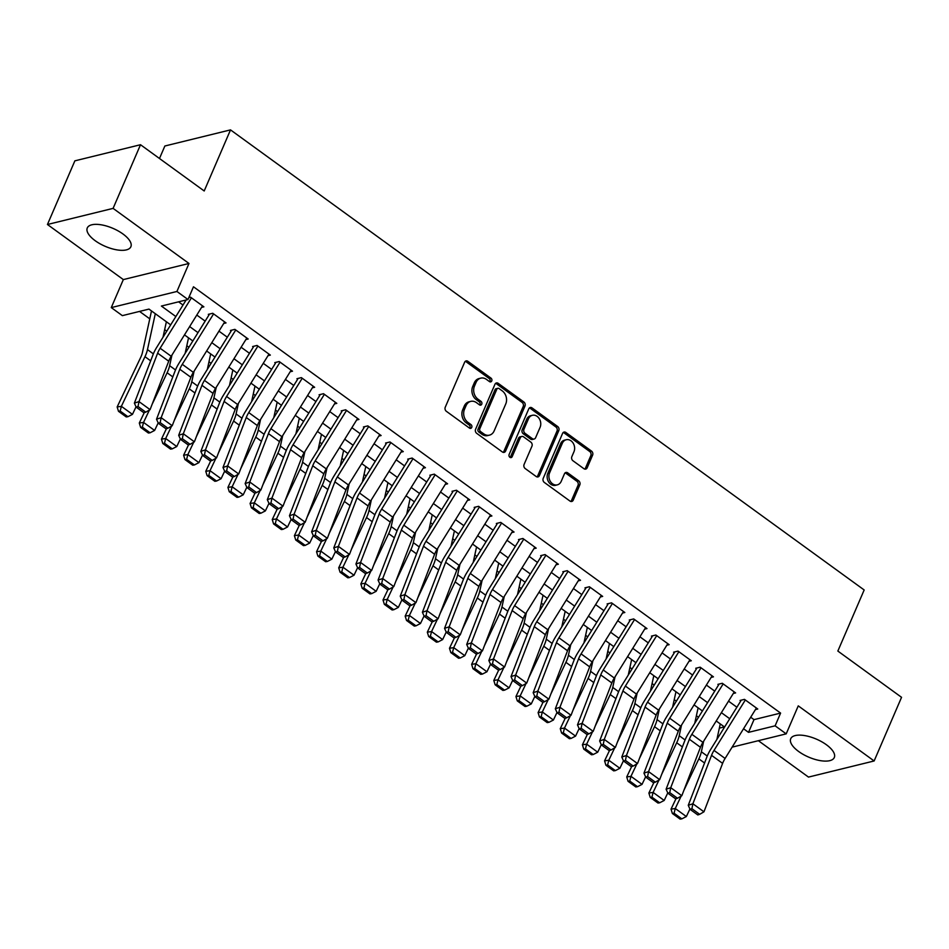 <?xml version="1.0" encoding="UTF-8"?>
<svg xmlns="http://www.w3.org/2000/svg" width="949" height="949" viewBox="0 0 949 949"><rect width="100%" height="100%" fill="white"/><g stroke="black" fill="none" stroke-linecap="round" stroke-linejoin="round"><path stroke-width="1.42" d="M491.748 380.952A2.088 1.673 76.2 0 0 490.977 378.105L467.881 361.32A2.989 2.384 76.2 0 0 466.089 360.917A2.989 2.384 76.2 0 0 464.63 362.245L445.259 407.216A2.989 2.384 76.2 0 0 446.35 411.297L469.458 428.082A2.088 1.673 76.2 0 0 470.965 424.583L467.976 422.412A9.561 7.639 76.2 0 1 464.464 409.363L466.078 405.614A9.561 7.639 76.2 0 1 470.751 401.38A9.561 7.639 76.2 0 1 476.481 402.661L479.47 404.843A2.088 1.673 76.2 0 0 480.977 401.344L477.988 399.173A9.561 7.639 76.2 0 1 474.464 386.124L476.078 382.376A9.561 7.639 76.2 0 1 480.763 378.141A9.561 7.639 76.2 0 1 486.481 379.422L489.47 381.593A2.088 1.673 76.2 0 0 491.748 380.952M489.755 381.771A2.088 1.673 76.2 0 0 489.209 378.532L466.101 361.759A2.989 2.384 76.2 0 0 465.259 361.355M469.743 428.248A2.088 1.673 76.2 0 0 469.186 425.01L466.196 422.839L467.976 422.412M479.755 405.009A2.088 1.673 76.2 0 0 479.198 401.771L476.208 399.6L477.988 399.173M826.354 744.716A23.737 9.787 -156.7 0 0 790.719 738.725A23.737 9.787 -156.7 0 0 798.678 751.513A23.737 9.787 -156.7 0 0 834.313 757.492A23.737 9.787 -156.7 0 0 826.354 744.716M122.919 233.952A23.737 9.787 -156.7 0 0 87.272 227.962A23.737 9.787 -156.7 0 0 95.232 240.738A23.737 9.787 -156.7 0 0 130.879 246.728A23.737 9.787 -156.7 0 0 122.919 233.952M583.92 468.711A2.989 2.384 76.2 0 0 585.711 469.114A2.989 2.384 76.2 0 0 587.17 467.786L592.603 455.164A2.989 2.384 76.2 0 0 591.512 451.095L565.841 432.459A2.989 2.384 76.2 0 0 564.062 432.056A2.989 2.384 76.2 0 0 562.591 433.385L543.219 478.355A2.989 2.384 76.2 0 0 544.323 482.436L569.981 501.072A2.989 2.384 76.2 0 0 571.773 501.475A2.989 2.384 76.2 0 0 573.232 500.147L579.803 484.903A2.989 2.384 76.2 0 0 578.7 480.823L567.716 472.851A2.989 2.384 76.2 0 0 565.936 472.448A2.989 2.384 76.2 0 0 564.465 473.776L561.215 481.333A7.995 6.394 76.2 0 1 557.3 484.868A7.995 6.394 76.2 0 1 550.456 481.582A7.995 6.394 76.2 0 1 549.578 472.887L562.33 443.278A7.995 6.394 76.2 0 1 566.245 439.743A7.995 6.394 76.2 0 1 573.089 443.029A7.995 6.394 76.2 0 1 573.967 451.724L571.844 456.659A2.989 2.384 76.2 0 0 572.935 460.739L583.92 468.711M750.695 717.23L753.992 719.627L780.6 713.09L775.119 725.819L786.199 733.862L732.118 747.148M140.511 144.722L113.097 208.377L47.45 224.498L74.864 160.844L140.511 144.722L204.201 190.974L230.512 129.883L864.171 589.97L837.848 651.061L901.55 697.313L874.136 760.968L798.263 705.866L786.199 733.862M47.45 224.498L123.334 279.587L188.981 263.466L113.097 208.377M188.981 263.466L176.917 291.473L187.997 299.516L161.389 306.053L175.85 316.551M780.6 713.09L193.477 286.788L187.997 299.516M524.975 406.065A2.989 2.384 76.2 0 0 523.872 401.985L498.213 383.349A2.989 2.384 76.2 0 0 496.422 382.945A2.989 2.384 76.2 0 0 494.963 384.274L475.591 429.245A2.989 2.384 76.2 0 0 476.695 433.325L502.353 451.961A2.989 2.384 76.2 0 0 504.144 452.365A2.989 2.384 76.2 0 0 505.603 451.036L524.975 406.065L523.196 406.492A2.989 2.384 76.2 0 0 522.104 402.423L496.434 383.787A2.989 2.384 76.2 0 0 495.592 383.384M532.033 407.904L557.692 426.54A2.989 2.384 76.2 0 1 558.795 430.621L539.423 475.591A2.989 2.384 76.2 0 1 537.953 476.92A2.989 2.384 76.2 0 1 536.173 476.517L525.188 468.545A2.989 2.384 76.2 0 1 524.085 464.464L531.938 446.22A2.989 2.384 76.2 0 0 530.847 442.139L523.563 436.848A2.989 2.384 76.2 0 0 521.772 436.457A2.989 2.384 76.2 0 0 520.313 437.774L512.128 456.766A2.088 1.673 76.2 0 1 509.091 454.559L528.783 408.829A2.989 2.384 76.2 0 1 530.242 407.501A2.989 2.384 76.2 0 1 532.033 407.904L530.254 408.343L555.912 426.979L557.692 426.54M758.381 740.694L808.489 777.089L874.136 760.968M201.556 307.405L203.881 306.835L190.583 297.191L188.815 297.618M223.715 323.49L226.04 322.921L212.742 313.277L208.305 314.356M245.862 339.588L248.187 339.007L234.901 329.362L230.465 330.454M268.021 355.673L270.346 355.104L257.049 345.448L252.612 346.539M290.18 371.759L292.506 371.189L279.208 361.533L274.771 362.625M312.328 387.844L314.653 387.275L301.367 377.619L296.93 378.71M334.487 403.93L336.812 403.361L323.514 393.705L319.089 394.796M356.646 420.016L358.971 419.446L345.673 409.79L341.237 410.881M378.793 436.101L381.118 435.532L367.832 425.887L363.396 426.967M400.952 452.187L403.278 451.617L389.992 441.973L385.555 443.053M423.112 468.284L425.437 467.703L412.139 458.059L407.702 459.15M445.271 484.37L447.596 483.8L434.298 474.144L429.861 475.235M467.418 500.455L469.743 499.886L456.457 490.23L452.021 491.321M489.577 516.541L491.902 515.971L478.604 506.315L474.168 507.407M511.736 532.626L514.061 532.057L500.764 522.401L496.327 523.492M533.884 548.712L536.209 548.142L522.923 538.486L518.486 539.578M556.043 564.797L558.368 564.228L545.07 554.584L540.645 555.663M578.202 580.883L580.527 580.313L567.229 570.669L562.793 571.761M600.349 596.98L602.674 596.399L589.388 586.755L584.952 587.846M622.508 613.066L624.833 612.496L611.547 602.84L607.111 603.932M644.668 629.151L646.993 628.582L633.695 618.926L629.258 620.017M666.815 645.237L669.152 644.668L655.854 635.011L651.417 636.103M688.974 661.323L691.299 660.753L678.013 651.097L673.576 652.188M711.133 677.408L713.458 676.839L700.16 667.183L695.724 668.274M733.292 693.494L735.617 692.924L722.319 683.28L717.883 684.359M178.578 301.829L183.003 305.044M196.799 315.056L205.162 321.13M218.958 331.142L227.309 337.215M241.117 347.239L249.468 353.301M263.264 363.325L271.628 369.386M285.424 379.41L293.775 385.472M307.583 395.496L315.934 401.557M329.73 411.581L338.093 417.655M351.889 427.667L360.252 433.74M374.048 443.752L382.4 449.826M396.207 459.838L404.559 465.912M418.355 475.935L426.718 481.997M440.514 492.021L448.865 498.083M462.673 508.106L471.024 514.168M484.82 524.192L493.183 530.254M506.98 540.278L515.331 546.351M529.139 556.363L537.49 562.437M551.286 572.449L559.649 578.522M573.445 588.534L581.808 594.608M595.604 604.632L603.955 610.693M617.763 620.717L626.115 626.779M639.911 636.803L648.274 642.864M662.07 652.888L670.421 658.95M684.229 668.974L692.58 675.047M706.376 685.059L714.739 691.133M728.535 701.145L736.887 707.219M740.042 700.457L744.479 699.366L757.765 709.01L755.44 709.591M139.55 311.414L149.776 318.84M164.652 329.647L166.763 331.177M186.811 345.733L188.922 347.263M208.97 361.818L211.081 363.348M231.129 377.904L233.229 379.446M253.276 393.989L255.388 395.531M275.435 410.087L277.547 411.617M297.595 426.172L299.706 427.702M319.742 442.258L321.853 443.788M341.901 458.343L344.012 459.874M364.06 474.429L366.172 475.959M386.207 490.514L388.319 492.045M408.367 506.6L410.478 508.142M430.526 522.697L432.637 524.228M452.685 538.783L454.785 540.313M474.832 554.868L476.944 556.399M496.991 570.954L499.103 572.484M519.15 587.04L521.262 588.57M541.298 603.125L543.409 604.655M563.457 619.211L565.568 620.741M585.616 635.296L587.728 636.838M607.763 651.394L609.875 652.924M629.922 667.479L632.034 669.009M652.082 683.565L654.193 685.095M674.229 699.65L676.34 701.181M696.388 715.736L698.5 717.266M719.354 728.132L724.372 726.898M230.512 129.883L164.865 146.004L159.479 158.507M170.69 324.878L148.969 309.101L122.35 315.637L111.27 307.595L176.917 291.473M123.334 279.587L111.27 307.595M743.541 728.749L748.512 732.355L775.119 725.819M189.646 326.575L198.009 332.648M211.805 342.66L220.156 348.734M233.964 358.746L242.315 364.819M256.111 374.831L264.474 380.905M278.271 390.929L286.634 396.99M300.43 407.014L308.781 413.076M322.589 423.1L330.94 429.162M344.736 439.185L353.099 445.247M366.895 455.271L375.246 461.344M389.054 471.356L397.406 477.43M411.202 487.442L419.565 493.516M433.361 503.528L441.712 509.601M455.52 519.625L463.871 525.687M477.667 535.711L486.03 541.772M499.826 551.796L508.178 557.858M521.986 567.882L530.337 573.943M544.145 583.967L552.496 590.041M566.292 600.053L574.655 606.126M588.451 616.138L596.802 622.212M610.61 632.236L618.962 638.297M632.758 648.321L641.121 654.383M654.917 664.407L663.268 670.469M677.076 680.492L685.427 686.554M699.223 696.578L707.586 702.64M721.382 712.663L729.734 718.737M724.573 727.053L716.222 720.979M702.414 710.967L694.063 704.893M680.267 694.87L671.904 688.808M658.108 678.784L649.757 672.722M635.949 662.699L627.597 656.637M613.801 646.613L605.438 640.551M591.642 630.527L583.279 624.466M569.483 614.442L561.132 608.368M547.324 598.356L538.973 592.283M525.177 582.271L516.814 576.197M503.017 566.173L494.666 560.112M480.858 550.088L472.507 544.026M458.711 534.002L450.348 527.941M436.552 517.917L428.201 511.855M414.393 501.831L406.042 495.769M392.245 485.746L383.882 479.672M370.086 469.66L361.723 463.587M347.927 453.575L339.576 447.501M325.768 437.477L317.417 431.415M303.621 421.392L295.258 415.33M281.462 405.306L273.11 399.244M259.302 389.22L250.951 383.159M237.155 373.135L228.792 367.061M214.996 357.049L206.645 350.976M192.837 340.964L184.486 334.89M753.992 719.627L748.512 732.355M480.763 378.141L478.984 378.58A9.561 7.639 76.2 0 0 474.31 382.803L476.078 382.376M476.208 399.6A9.561 7.639 76.2 0 1 472.697 386.551L474.31 382.803M470.751 401.38L468.984 401.818A9.561 7.639 76.2 0 0 464.298 406.042L466.078 405.614M466.196 422.839A9.561 7.639 76.2 0 1 462.685 409.79L464.298 406.042M503.195 452.365A2.989 2.384 76.2 0 0 503.824 451.475L523.196 406.492M499.103 388.592A2.088 1.673 76.2 0 0 496.825 389.232L479.814 428.711A2.088 1.673 76.2 0 0 480.585 431.57L483.741 433.859A9.561 7.639 76.2 0 0 489.47 435.14A9.561 7.639 76.2 0 0 494.144 430.917L505.77 403.93A9.561 7.639 76.2 0 0 502.246 390.881L499.103 388.592M497.845 388.307L496.078 388.746A2.088 1.673 76.2 0 0 495.046 389.671L496.825 389.232M489.47 435.14L487.691 435.579A9.561 7.639 76.2 0 1 481.973 434.286L478.818 431.997A2.088 1.673 76.2 0 1 478.047 429.15L495.046 389.671M537.015 476.908A2.989 2.384 76.2 0 0 537.644 476.03L557.016 431.048A2.989 2.384 76.2 0 0 555.912 426.979M521.772 436.457L519.993 436.884A2.989 2.384 76.2 0 0 518.534 438.213L510.36 457.204L512.128 456.766M540.1 427.287A7.995 6.394 76.2 0 0 539.222 418.604A7.995 6.394 76.2 0 0 532.377 415.306A7.995 6.394 76.2 0 0 528.463 418.841L523.967 429.28A2.989 2.384 76.2 0 0 525.07 433.349L532.353 438.64A2.989 2.384 76.2 0 0 534.145 439.043A2.989 2.384 76.2 0 0 535.604 437.726L540.1 427.287M532.377 415.306L530.598 415.745A7.995 6.394 76.2 0 0 526.683 419.28L528.463 418.841M534.145 439.043L532.365 439.482A2.989 2.384 76.2 0 1 530.574 439.079L523.29 433.788A2.989 2.384 76.2 0 1 522.199 429.707L526.683 419.28M530.254 408.343A2.989 2.384 76.2 0 0 529.412 407.94M566.245 439.743L564.465 440.17A7.995 6.394 76.2 0 0 560.562 443.705L562.33 443.278M557.3 484.868L555.533 485.307A7.995 6.394 76.2 0 1 548.676 482.009A7.995 6.394 76.2 0 1 547.81 473.326L560.562 443.705M570.835 501.463A2.989 2.384 76.2 0 0 571.464 500.586L578.024 485.342A2.989 2.384 76.2 0 0 576.933 481.262L565.948 473.29A2.989 2.384 76.2 0 0 565.094 472.887M584.774 469.103A2.989 2.384 76.2 0 0 585.403 468.225L590.836 455.603A2.989 2.384 76.2 0 0 589.732 451.522L564.074 432.898A2.989 2.384 76.2 0 0 563.231 432.495M151.496 310.94L142.409 352.589A15.22 6.643 126 0 1 140.737 357.31L117.154 406.955L121.377 406.326L144.972 356.682A22.823 9.953 -54 0 0 147.475 349.6L155.304 313.704M163.003 337.251L166.383 321.747M120.179 411.059L118.495 411.308L126.241 416.943L127.937 416.694L120.179 411.059L121.377 406.326L132.457 414.369L136.027 406.836M132.457 414.369L127.937 416.694M118.495 411.308L117.154 406.955M202.517 305.851L171.2 356.278A15.22 6.643 -54 0 0 168.72 361.201L150.072 409.636L138.993 401.593L138.02 406.516L136.17 407.133L143.916 412.768L145.766 412.151L138.02 406.516M191.449 297.808L160.12 348.236A15.22 6.643 -54 0 0 157.641 353.158L138.993 401.593L134.378 403.135L153.026 354.701A22.823 9.953 126 0 1 156.739 347.322L186.146 299.967M134.378 403.135L136.17 407.133M145.766 412.151L150.072 409.636M144.236 412.661L139.301 423.04L143.536 422.412L149.42 410.015M152.065 404.44L167.119 372.767A22.823 9.953 -54 0 0 169.634 365.685L171.947 355.092M185.15 353.336L188.531 337.832M142.338 427.145L140.642 427.406L148.4 433.029L150.096 432.78L142.338 427.145L143.536 422.412L154.604 430.455L158.186 422.922M154.604 430.455L150.096 432.78M140.642 427.406L139.301 423.04M166.395 428.746L161.46 439.126L165.684 438.497L171.579 426.101M174.225 420.537L189.278 388.853A22.823 9.953 -54 0 0 191.781 381.771L194.094 371.178M207.309 369.422L210.69 353.918M164.497 443.242L162.801 443.491L170.559 449.114L172.243 448.865L164.497 443.242L165.684 438.497L176.763 446.54L180.346 439.007M176.763 446.54L172.243 448.865M162.801 443.491L161.46 439.126M188.543 444.832L183.62 455.212L187.843 454.583L193.738 442.187M196.384 436.623L211.437 404.938A22.823 9.953 -54 0 0 213.94 397.856L216.253 387.263M229.468 385.508L232.849 370.003M186.645 459.328L184.96 459.577L192.718 465.2L194.403 464.951L186.645 459.328L187.843 454.583L198.922 462.626L202.505 455.105M198.922 462.626L194.403 464.951M184.96 459.577L183.62 455.212M210.702 460.929L205.767 471.297L210.002 470.68L215.898 458.272M218.543 452.709L233.584 421.036A22.823 9.953 -54 0 0 236.099 413.942L238.413 403.349M251.627 401.593L254.996 386.101M208.804 475.413L207.119 475.663L214.865 481.297L216.562 481.036L208.804 475.413L210.002 470.68L221.081 478.723L224.652 471.19M221.081 478.723L216.562 481.036M207.119 475.663L205.767 471.297M224.676 321.936L193.359 372.364A15.22 6.643 -54 0 0 190.879 377.287L172.232 425.721L161.152 417.679L160.167 422.602L158.317 423.23L166.075 428.853L167.926 428.236L160.167 422.602M213.596 313.894L182.279 364.321A15.22 6.643 -54 0 0 179.8 369.244L161.152 417.679L156.526 419.221L175.174 370.786A22.823 9.953 126 0 1 178.898 363.408L209.029 314.89M156.526 419.221L158.317 423.23M167.926 428.236L172.232 425.721M246.835 338.022L215.518 388.449A15.22 6.643 -54 0 0 213.027 393.372L194.379 441.807L183.311 433.764L182.327 438.699L180.476 439.316L188.234 444.939L190.085 444.322L182.327 438.699M235.755 329.979L204.438 380.407A15.22 6.643 -54 0 0 201.959 385.33L183.311 433.764L178.685 435.306L197.333 386.884A22.823 9.953 126 0 1 201.058 379.493L231.188 330.976M178.685 435.306L180.476 439.316M190.085 444.322L194.379 441.807M268.982 354.107L237.665 404.535A15.22 6.643 -54 0 0 235.186 409.458L216.538 457.892L205.458 449.85L204.486 454.785L202.635 455.401L210.393 461.024L212.232 460.407L204.486 454.785M257.914 346.065L226.586 396.492A15.22 6.643 -54 0 0 224.106 401.415L205.458 449.85L200.844 451.392L219.492 402.969A22.823 9.953 126 0 1 223.205 395.579L253.347 347.061M200.844 451.392L202.635 455.401M212.232 460.407L216.538 457.892M291.141 370.205L259.824 420.632A15.22 6.643 -54 0 0 257.345 425.555L238.697 473.978L227.618 465.935L226.633 470.87L224.794 471.487L232.541 477.122L234.391 476.493L226.633 470.87M280.062 362.15L248.745 412.59A15.22 6.643 -54 0 0 246.266 417.513L227.618 465.935L222.991 467.477L241.639 419.055A22.823 9.953 126 0 1 245.364 411.664L275.495 363.147M222.991 467.477L224.794 471.487M234.391 476.493L238.697 473.978M232.861 477.015L227.926 487.395L232.149 486.766L238.045 474.358M240.69 468.794L255.744 437.121A22.823 9.953 -54 0 0 258.258 430.027L260.56 419.434M273.775 417.679L277.155 402.186M230.963 491.499L229.267 491.748L237.025 497.383L238.709 497.134L230.963 491.499L232.149 486.766L243.229 494.809L246.811 487.276M243.229 494.809L238.709 497.134M229.267 491.748L227.926 487.395M313.3 386.29L281.983 436.718A15.22 6.643 -54 0 0 279.492 441.641L260.856 490.064L249.777 482.021L248.792 486.956L246.942 487.572L254.7 493.207L256.55 492.59L248.792 486.956M302.221 378.248L270.904 428.675A15.22 6.643 -54 0 0 268.425 433.598L249.777 482.021L245.15 483.575L263.798 435.14A22.823 9.953 126 0 1 267.523 427.75L297.654 379.232M245.15 483.575L246.942 487.572M256.55 492.59L260.856 490.064M255.02 493.1L250.085 503.48L254.308 502.851L260.204 490.443M262.849 484.88L277.903 453.207A22.823 9.953 -54 0 0 280.406 446.113L282.719 435.52M295.934 433.764L299.315 418.272M253.11 507.585L251.426 507.834L259.184 513.468L260.868 513.219L253.11 507.585L254.308 502.851L265.388 510.894L268.97 503.361M265.388 510.894L260.868 513.219M251.426 507.834L250.085 503.48M335.46 402.376L304.131 452.803A15.22 6.643 -54 0 0 301.652 457.726L283.004 506.149L271.924 498.106L270.951 503.041L269.101 503.658L276.859 509.293L278.698 508.676L270.951 503.041M324.38 394.333L293.063 444.761A15.22 6.643 -54 0 0 290.572 449.684L271.924 498.106L267.31 499.66L285.957 451.226A22.823 9.953 126 0 1 289.682 443.847L319.813 395.33M267.31 499.66L269.101 503.658M278.698 508.676L283.004 506.149M277.167 509.186L272.244 519.566L276.467 518.937L282.363 506.529M285.008 500.965L300.05 469.292A22.823 9.953 -54 0 0 302.565 462.21L304.878 451.617M318.093 449.862L321.474 434.357M275.269 523.67L273.585 523.919L281.331 529.554L283.027 529.305L275.269 523.67L276.467 518.937L287.547 526.98L291.118 519.447M287.547 526.98L283.027 529.305M273.585 523.919L272.244 519.566M357.607 418.462L326.29 468.889A15.22 6.643 -54 0 0 323.811 473.812L305.163 522.247L294.083 514.204L293.099 519.127L291.26 519.744L299.006 525.378L300.857 524.761L293.099 519.127M346.527 410.419L315.21 460.846A15.22 6.643 -54 0 0 312.731 465.769L294.083 514.204L289.457 515.746L308.105 467.311A22.823 9.953 126 0 1 311.83 459.933L341.96 411.415M289.457 515.746L291.26 519.744M300.857 524.761L305.163 522.247M299.326 525.272L294.392 535.651L298.627 535.022L304.51 522.626M307.156 517.051L322.209 485.378A22.823 9.953 -54 0 0 324.724 478.296L327.025 467.703M340.24 465.947L343.621 450.443M297.428 539.756L295.732 540.005L303.49 545.639L305.187 545.39L297.428 539.756L298.627 535.022L309.694 543.065L313.277 535.533M309.694 543.065L305.187 545.39M295.732 540.005L294.392 535.651M379.766 434.547L348.449 484.975A15.22 6.643 -54 0 0 345.97 489.898L327.322 538.332L316.242 530.289L315.258 535.212L313.407 535.829L321.165 541.464L323.016 540.847L315.258 535.212M368.687 426.504L337.369 476.932A15.22 6.643 -54 0 0 334.89 481.855L316.242 530.289L311.616 531.831L330.264 483.397A22.823 9.953 126 0 1 333.989 476.018L364.119 427.501M311.616 531.831L313.407 535.829M323.016 540.847L327.322 538.332M321.486 541.357L316.551 551.737L320.774 551.108L326.67 538.712M329.315 533.136L344.368 501.463A22.823 9.953 -54 0 0 346.871 494.382L349.185 483.788M362.399 482.033L365.78 466.528M319.588 555.841L317.891 556.102L325.649 561.725L327.334 561.476L319.588 555.841L320.774 551.108L331.853 559.151L335.436 551.618M331.853 559.151L327.334 561.476M317.891 556.102L316.551 551.737M401.925 450.633L370.596 501.06A15.22 6.643 -54 0 0 368.117 505.983L349.469 554.418L338.39 546.375L337.417 551.298L335.566 551.927L343.324 557.549L345.175 556.933L337.417 551.298M390.846 442.59L359.529 493.017A15.22 6.643 -54 0 0 357.038 497.94L338.39 546.375L333.775 547.917L352.423 499.482A22.823 9.953 126 0 1 356.148 492.104L386.279 443.586M333.775 547.917L335.566 551.927M345.175 556.933L349.469 554.418M343.633 557.443L338.71 567.822L342.933 567.194L348.829 554.797M351.474 549.234L366.528 517.549A22.823 9.953 -54 0 0 369.031 510.467L371.344 499.874M384.559 498.118L387.939 482.614M341.735 571.939L340.05 572.188L347.797 577.811L349.493 577.561L341.735 571.939L342.933 567.194L354.013 575.236L357.583 567.716M354.013 575.236L349.493 577.561M340.05 572.188L338.71 567.822M424.073 466.718L392.756 517.146A15.22 6.643 -54 0 0 390.276 522.069L371.628 570.503L360.549 562.46L359.576 567.395L357.726 568.012L365.472 573.635L367.322 573.018L359.576 567.395M413.005 458.675L381.676 509.103A15.22 6.643 -54 0 0 379.197 514.026L360.549 562.46L355.934 564.003L374.57 515.58A22.823 9.953 126 0 1 378.295 508.19L408.438 459.672M355.934 564.003L357.726 568.012M367.322 573.018L371.628 570.503M365.792 573.528L360.857 583.908L365.092 583.279L370.976 570.883M373.621 565.319L388.675 533.635A22.823 9.953 -54 0 0 391.19 526.553L393.491 515.959M406.706 514.204L410.087 498.7M363.894 588.024L362.198 588.273L369.956 593.908L371.652 593.647L363.894 588.024L365.092 583.279L376.16 591.322L379.742 583.801M376.16 591.322L371.652 593.647M362.198 588.273L360.857 583.908M446.232 482.804L414.915 533.231A15.22 6.643 -54 0 0 412.435 538.154L393.788 586.589L382.708 578.546L381.723 583.481L379.873 584.098L387.631 589.72L389.481 589.104L381.723 583.481M435.152 474.761L403.835 525.188A15.22 6.643 -54 0 0 401.356 530.111L382.708 578.546L378.082 580.088L396.729 531.665A22.823 9.953 126 0 1 400.454 524.275L430.585 475.757M378.082 580.088L379.873 584.098M389.481 589.104L393.788 586.589M387.951 589.626L383.016 599.993L387.239 599.377L393.135 586.968M395.78 581.405L410.834 549.732A22.823 9.953 -54 0 0 413.337 542.638L415.65 532.045M428.865 530.289L432.246 514.797M386.053 604.11L384.357 604.359L392.115 609.993L393.799 609.732L386.053 604.11L387.239 599.377L398.319 607.419L401.901 599.887M398.319 607.419L393.799 609.732M384.357 604.359L383.016 599.993M468.391 498.901L437.074 549.329A15.22 6.643 -54 0 0 434.583 554.252L415.935 602.674L404.867 594.632L403.883 599.566L402.032 600.183L409.79 605.818L411.641 605.189L403.883 599.566M457.311 490.858L425.994 541.286A15.22 6.643 -54 0 0 423.503 546.209L404.867 594.632L400.241 596.174L418.889 547.751A22.823 9.953 126 0 1 422.613 540.361L452.744 491.843M400.241 596.174L402.032 600.183M411.641 605.189L415.935 602.674M410.098 605.711L405.176 616.091L409.399 615.462L415.294 603.054M417.94 597.49L432.993 565.818A22.823 9.953 -54 0 0 435.496 558.724L437.809 548.131M451.024 546.375L454.405 530.882M408.2 620.195L406.516 620.444L414.274 626.079L415.959 625.83L408.2 620.195L409.399 615.462L420.478 623.505L424.061 615.972M420.478 623.505L415.959 625.83M406.516 620.444L405.176 616.091M432.258 621.797L427.323 632.176L431.558 631.548L437.442 619.139M440.087 613.576L455.14 581.903A22.823 9.953 -54 0 0 457.655 574.809L459.968 564.216M473.183 562.46L476.552 546.968M430.36 636.281L428.675 636.53L436.421 642.165L438.118 641.915L430.36 636.281L431.558 631.548L442.637 639.59L446.208 632.058M442.637 639.59L438.118 641.915M428.675 636.53L427.323 632.176M454.417 637.882L449.482 648.262L453.705 647.633L459.601 635.225M462.246 629.661L477.3 597.989A22.823 9.953 -54 0 0 479.814 590.907L482.116 580.313M495.331 578.558L498.711 563.054M452.519 652.366L450.822 652.615L458.581 658.25L460.265 658.001L452.519 652.366L453.705 647.633L464.785 655.676L468.367 648.143M464.785 655.676L460.265 658.001M450.822 652.615L449.482 648.262M476.576 653.968L471.641 664.347L475.864 663.719L481.76 651.322M484.405 645.747L499.459 614.074A22.823 9.953 -54 0 0 501.962 606.992L504.275 596.399M517.49 594.643L520.871 579.139M474.666 668.452L472.982 668.713L480.74 674.336L482.424 674.087L474.666 668.452L475.864 663.719L486.944 671.762L490.526 664.229M486.944 671.762L482.424 674.087M472.982 668.713L471.641 664.347M498.723 670.053L493.8 680.433L498.023 679.804L503.919 667.408M506.564 661.833L521.606 630.16A22.823 9.953 -54 0 0 524.121 623.078L526.434 612.485M539.649 610.729L543.03 595.225M496.825 684.537L495.141 684.798L502.887 690.421L504.583 690.172L496.825 684.537L498.023 679.804L509.103 687.847L512.674 680.314M509.103 687.847L504.583 690.172M495.141 684.798L493.8 680.433M520.882 686.139L515.948 696.519L520.171 695.89L526.066 683.494M528.712 677.93L543.765 646.245A22.823 9.953 -54 0 0 546.28 639.163L548.581 628.57M561.796 626.814L565.177 611.31M518.984 700.635L517.288 700.884L525.046 706.507L526.731 706.258L518.984 700.635L520.171 695.89L531.25 703.933L534.833 696.412M531.25 703.933L526.731 706.258M517.288 700.884L515.948 696.519M543.042 702.224L538.107 712.604L542.33 711.975L548.225 699.579M550.871 694.016L565.924 662.331A22.823 9.953 -54 0 0 568.427 655.249L570.74 644.656M583.955 642.9L587.336 627.396M541.144 716.72L539.447 716.97L547.205 722.604L548.89 722.343L541.144 716.72L542.33 711.975L553.409 720.03L556.992 712.497M553.409 720.03L548.89 722.343M539.447 716.97L538.107 712.604M565.189 718.322L560.266 728.69L564.489 728.073L570.385 715.665M573.03 710.101L588.083 678.428A22.823 9.953 -54 0 0 590.586 671.334L592.9 660.741M606.114 658.986L609.495 643.493M563.291 732.806L561.606 733.055L569.353 738.69L571.049 738.441L563.291 732.806L564.489 728.073L575.568 736.116L579.139 728.583M575.568 736.116L571.049 738.441M561.606 733.055L560.266 728.69M587.348 734.407L582.413 744.787L586.648 744.158L592.532 731.75M595.177 726.187L610.231 694.514A22.823 9.953 -54 0 0 612.746 687.42L615.047 676.827M628.262 675.071L631.643 659.579M585.45 748.891L583.754 749.141L591.512 754.775L593.208 754.526L585.45 748.891L586.648 744.158L597.716 752.201L601.298 744.668M597.716 752.201L593.208 754.526M583.754 749.141L582.413 744.787M609.507 750.493L604.572 760.873L608.795 760.244L614.691 747.836M617.336 742.272L632.39 710.599A22.823 9.953 -54 0 0 634.893 703.506L637.206 692.912M650.421 691.157L653.802 675.664M607.609 764.977L605.913 765.226L613.671 770.861L615.355 770.612L607.609 764.977L608.795 760.244L619.875 768.287L623.457 760.754M619.875 768.287L615.355 770.612M605.913 765.226L604.572 760.873M631.654 766.578L626.731 776.958L630.955 776.329L636.85 763.921M639.496 758.358L654.549 726.685A22.823 9.953 -54 0 0 657.052 719.603L659.365 709.01M672.58 707.254L675.961 691.75M629.756 781.063L628.072 781.312L635.818 786.946L637.514 786.697L629.756 781.063L630.955 776.329L642.034 784.372L645.605 776.84M642.034 784.372L637.514 786.697M628.072 781.312L626.731 776.958M653.814 782.664L648.879 793.044L653.114 792.415L658.997 780.019M661.643 774.443L676.696 742.77A22.823 9.953 -54 0 0 679.211 735.689L681.524 725.095M694.739 723.34L698.108 707.835M651.916 797.148L650.219 797.409L657.977 803.032L659.674 802.783L651.916 797.148L653.114 792.415L664.193 800.458L667.764 792.925M664.193 800.458L659.674 802.783M650.219 797.409L648.879 793.044M675.973 798.75L671.038 809.129L675.261 808.501L681.157 796.104M683.802 790.529L698.855 758.856A22.823 9.953 -54 0 0 701.37 751.774L703.672 741.181M716.886 739.425L720.267 723.921M674.075 813.234L672.378 813.495L680.136 819.117L681.821 818.868L674.075 813.234L675.261 808.501L686.341 816.543L689.923 809.011M686.341 816.543L681.821 818.868M672.378 813.495L671.038 809.129M490.538 514.987L459.221 565.414A15.22 6.643 -54 0 0 456.742 570.337L438.094 618.76L427.014 610.717L426.042 615.652L424.191 616.269L431.937 621.903L433.788 621.287L426.042 615.652M479.47 506.944L448.142 557.371A15.22 6.643 -54 0 0 445.662 562.294L427.014 610.717L422.4 612.271L441.048 563.836A22.823 9.953 126 0 1 444.761 556.446L474.903 507.929M422.4 612.271L424.191 616.269M433.788 621.287L438.094 618.76M512.697 531.072L481.38 581.5A15.22 6.643 -54 0 0 478.901 586.423L460.253 634.857L449.174 626.803L448.189 631.737L446.338 632.354L454.097 637.989L455.947 637.372L448.189 631.737M501.618 523.029L470.301 573.457A15.22 6.643 -54 0 0 467.821 578.38L449.174 626.803L444.547 628.357L463.195 579.922A22.823 9.953 126 0 1 466.92 572.544L497.051 524.026M444.547 628.357L446.338 632.354M455.947 637.372L460.253 634.857M534.856 547.158L503.539 597.585A15.22 6.643 -54 0 0 501.048 602.508L482.4 650.943L471.333 642.9L470.348 647.823L468.498 648.44L476.256 654.075L478.106 653.458L470.348 647.823M523.777 539.115L492.46 589.543A15.22 6.643 -54 0 0 489.981 594.465L471.333 642.9L466.706 644.442L485.354 596.008A22.823 9.953 126 0 1 489.079 588.629L519.21 540.111M466.706 644.442L468.498 648.44M478.106 653.458L482.4 650.943M557.016 563.243L525.687 613.671A15.22 6.643 -54 0 0 523.207 618.594L504.56 667.028L493.48 658.986L492.507 663.909L490.657 664.525L498.415 670.16L500.253 669.543L492.507 663.909M545.936 555.201L514.619 605.628A15.22 6.643 -54 0 0 512.128 610.551L493.48 658.986L488.865 660.528L507.513 612.093A22.823 9.953 126 0 1 511.238 604.715L541.369 556.197M488.865 660.528L490.657 664.525M500.253 669.543L504.56 667.028M579.163 579.329L547.846 629.756A15.22 6.643 -54 0 0 545.367 634.679L526.719 683.114L515.639 675.071L514.655 679.994L512.816 680.623L520.562 686.246L522.413 685.629L514.655 679.994M568.083 571.286L536.766 621.714A15.22 6.643 -54 0 0 534.287 626.637L515.639 675.071L511.013 676.613L529.661 628.179A22.823 9.953 126 0 1 533.385 620.8L563.516 572.283M511.013 676.613L512.816 680.623M522.413 685.629L526.719 683.114M601.322 595.414L570.005 645.842A15.22 6.643 -54 0 0 567.526 650.765L548.878 699.199L537.798 691.157L536.814 696.091L534.963 696.708L542.721 702.331L544.572 701.714L536.814 696.091M590.242 587.372L558.925 637.799A15.22 6.643 -54 0 0 556.446 642.722L537.798 691.157L533.172 692.699L551.82 644.276A22.823 9.953 126 0 1 555.545 636.886L585.675 588.368M533.172 692.699L534.963 696.708M544.572 701.714L548.878 699.199M623.481 611.5L592.152 661.939A15.22 6.643 -54 0 0 589.673 666.862L571.025 715.285L559.946 707.242L558.973 712.177L557.122 712.794L564.88 718.417L566.731 717.8L558.973 712.177M612.402 603.457L581.085 653.885A15.22 6.643 -54 0 0 578.593 658.808L559.946 707.242L555.331 708.784L573.979 660.362A22.823 9.953 126 0 1 577.704 652.971L607.834 604.454M555.331 708.784L557.122 712.794M566.731 717.8L571.025 715.285M645.628 627.597L614.311 678.025A15.22 6.643 -54 0 0 611.832 682.948L593.184 731.371L582.105 723.328L581.132 728.263L579.281 728.879L587.028 734.514L588.878 733.885L581.132 728.263M634.549 619.555L603.232 669.982A15.22 6.643 -54 0 0 600.753 674.905L582.105 723.328L577.49 724.882L596.126 676.447A22.823 9.953 126 0 1 599.851 669.057L629.982 620.539M577.49 724.882L579.281 728.879M588.878 733.885L593.184 731.371M667.788 643.683L636.471 694.11A15.22 6.643 -54 0 0 633.991 699.033L615.343 747.456L604.264 739.413L603.279 744.348L601.429 744.965L609.187 750.6L611.037 749.983L603.279 744.348M656.708 635.64L625.391 686.068A15.22 6.643 -54 0 0 622.912 690.991L604.264 739.413L599.638 740.967L618.285 692.533A22.823 9.953 126 0 1 622.01 685.142L652.141 636.625M599.638 740.967L601.429 744.965M611.037 749.983L615.343 747.456M689.947 659.769L658.63 710.196A15.22 6.643 -54 0 0 656.139 715.119L637.491 763.554L626.423 755.499L625.438 760.434L623.588 761.051L631.346 766.685L633.197 766.068L625.438 760.434M678.867 651.726L647.55 702.153A15.22 6.643 -54 0 0 645.059 707.076L626.423 755.499L621.797 757.053L640.445 708.618A22.823 9.953 126 0 1 644.169 701.24L674.3 652.722M621.797 757.053L623.588 761.051M633.197 766.068L637.491 763.554M712.094 675.854L680.777 726.282A15.22 6.643 -54 0 0 678.298 731.204L659.65 779.639L648.57 771.596L647.598 776.519L645.747 777.136L653.493 782.771L655.344 782.154L647.598 776.519M701.026 667.811L669.697 718.239A15.22 6.643 -54 0 0 667.218 723.162L648.57 771.596L643.956 773.138L662.604 724.704A22.823 9.953 126 0 1 666.317 717.325L696.459 668.808M643.956 773.138L645.747 777.136M655.344 782.154L659.65 779.639M734.253 691.94L702.936 742.367A15.22 6.643 -54 0 0 700.457 747.29L681.809 795.725L670.729 787.682L669.745 792.605L667.894 793.222L675.652 798.856L677.503 798.239L669.745 792.605M723.174 683.897L691.857 734.324A15.22 6.643 -54 0 0 689.377 739.247L670.729 787.682L666.103 789.224L684.751 740.789A22.823 9.953 126 0 1 688.476 733.411L718.607 684.893M666.103 789.224L667.894 793.222M677.503 798.239L681.809 795.725M756.412 708.025L725.095 758.453A15.22 6.643 -54 0 0 722.604 763.376L703.956 811.81L692.889 803.767L691.904 808.69L690.053 809.319L697.812 814.942L699.662 814.325L691.904 808.69M745.333 699.982L714.016 750.41A15.22 6.643 -54 0 0 711.536 755.333L692.889 803.767L688.262 805.31L706.91 756.887A22.823 9.953 126 0 1 710.635 749.496L740.766 700.979M688.262 805.31L690.053 809.319M699.662 814.325L703.956 811.81M489.209 378.532L490.977 378.105M469.186 425.01L470.965 424.583M479.198 401.771L480.977 401.344M472.697 386.551L474.464 386.124M462.685 409.79L464.464 409.363M466.101 361.759L467.881 361.32M503.824 451.475L505.603 451.036M496.434 383.787L498.213 383.349M522.104 402.423L523.872 401.985M478.047 429.15L479.814 428.711M478.818 431.997L480.585 431.57M481.973 434.286L483.741 433.859M557.016 431.048L558.795 430.621M537.644 476.03L539.423 475.591M518.534 438.213L520.313 437.774M522.199 429.707L523.967 429.28M523.29 433.788L525.07 433.349M530.574 439.079L532.353 438.64M547.81 473.326L549.578 472.887M565.948 473.29L567.716 472.851M576.933 481.262L578.7 480.823M578.024 485.342L579.803 484.903M571.464 500.586L573.232 500.147M564.074 432.898L565.841 432.459M589.732 451.522L591.512 451.095M590.836 455.603L592.603 455.164M585.403 468.225L587.17 467.786M144.972 356.682L150.666 360.822M147.475 349.6L153.358 353.87M171.2 356.278L160.12 348.236M168.72 361.201L157.641 353.158M167.119 372.767L172.825 376.907M169.634 365.685L175.506 369.956M189.278 388.853L194.972 392.993M191.781 381.771L197.665 386.041M211.437 404.938L217.131 409.078M213.94 397.856L219.824 402.127M233.584 421.036L239.29 425.164M236.099 413.942L241.983 418.212M193.359 372.364L182.279 364.321M190.879 377.287L179.8 369.244M215.518 388.449L204.438 380.407M213.027 393.372L201.959 385.33M237.665 404.535L226.586 396.492M235.186 409.458L224.106 401.415M259.824 420.632L248.745 412.59M257.345 425.555L246.266 417.513M255.744 437.121L261.438 441.249M258.258 430.027L264.13 434.298M281.983 436.718L270.904 428.675M279.492 441.641L268.425 433.598M277.903 453.207L283.597 457.347M280.406 446.113L286.29 450.384M304.131 452.803L293.063 444.761M301.652 457.726L290.572 449.684M300.05 469.292L305.756 473.432M302.565 462.21L308.449 466.469M326.29 468.889L315.21 460.846M323.811 473.812L312.731 465.769M322.209 485.378L327.915 489.518M324.724 478.296L330.596 482.567M348.449 484.975L337.369 476.932M345.97 489.898L334.89 481.855M344.368 501.463L350.062 505.603M346.871 494.382L352.755 498.652M370.596 501.06L359.529 493.017M368.117 505.983L357.038 497.94M366.528 517.549L372.222 521.689M369.031 510.467L374.914 514.738M392.756 517.146L381.676 509.103M390.276 522.069L379.197 514.026M388.675 533.635L394.381 537.775M391.19 526.553L397.062 530.823M414.915 533.231L403.835 525.188M412.435 538.154L401.356 530.111M410.834 549.732L416.528 553.86M413.337 542.638L419.221 546.909M437.074 549.329L425.994 541.286M434.583 554.252L423.503 546.209M432.993 565.818L438.687 569.958M435.496 558.724L441.38 562.994M455.14 581.903L460.846 586.043M457.655 574.809L463.539 579.08M477.3 597.989L482.994 602.129M479.814 590.907L485.686 595.165M499.459 614.074L505.153 618.214M501.962 606.992L507.845 611.263M521.606 630.16L527.312 634.3M524.121 623.078L530.005 627.348M543.765 646.245L549.471 650.385M546.28 639.163L552.152 643.434M565.924 662.331L571.618 666.471M568.427 655.249L574.311 659.519M588.083 678.428L593.777 682.556M590.586 671.334L596.47 675.605M610.231 694.514L615.937 698.654M612.746 687.42L618.618 691.691M632.39 710.599L638.084 714.739M634.893 703.506L640.777 707.776M654.549 726.685L660.243 730.825M657.052 719.603L662.936 723.862M676.696 742.77L682.402 746.91M679.211 735.689L685.083 739.959M698.855 758.856L704.549 762.996M701.37 751.774L707.242 756.045M459.221 565.414L448.142 557.371M456.742 570.337L445.662 562.294M481.38 581.5L470.301 573.457M478.901 586.423L467.821 578.38M503.539 597.585L492.46 589.543M501.048 602.508L489.981 594.465M525.687 613.671L514.619 605.628M523.207 618.594L512.128 610.551M547.846 629.756L536.766 621.714M545.367 634.679L534.287 626.637M570.005 645.842L558.925 637.799M567.526 650.765L556.446 642.722M592.152 661.939L581.085 653.885M589.673 666.862L578.593 658.808M614.311 678.025L603.232 669.982M611.832 682.948L600.753 674.905M636.471 694.11L625.391 686.068M633.991 699.033L622.912 690.991M658.63 710.196L647.55 702.153M656.139 715.119L645.059 707.076M680.777 726.282L669.697 718.239M678.298 731.204L667.218 723.162M702.936 742.367L691.857 734.324M700.457 747.29L689.377 739.247M725.095 758.453L714.016 750.41M722.604 763.376L711.536 755.333"/></g></svg>
